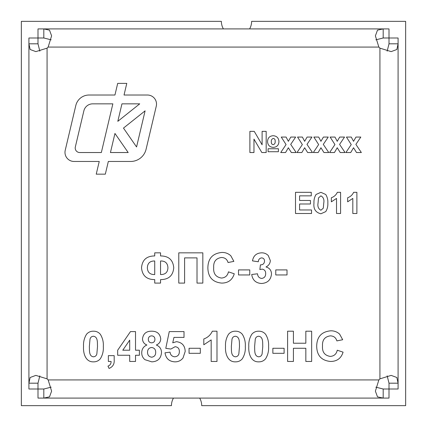 <?xml version="1.0" encoding="UTF-8"?>
<svg xmlns="http://www.w3.org/2000/svg" width="427" height="427" viewBox="0 0 427 427"><rect width="100%" height="100%" fill="white"/><g stroke="black" fill="none" stroke-linecap="round" stroke-linejoin="round"><path stroke-width="0.64" d="M173.463 398.087A15.132 15.132 0 0 0 171.44 405.65L21.35 405.65L21.35 21.35L221.367 21.35A15.132 15.132 0 0 0 223.396 28.913M249.603 28.913A15.132 15.132 0 0 0 251.626 21.35L405.65 21.35L405.65 405.65L201.699 405.65A15.132 15.132 0 0 0 199.671 398.087M156.512 104.092A9.079 9.079 0 0 0 147.432 95.018L124.033 95.018L126.782 83.382L117.692 83.382L114.943 95.018L89.067 95.018A13.616 13.616 0 0 0 75.814 105.501L65.224 150.299A9.079 9.079 0 0 0 74.063 161.465L99.24 161.465L96.235 174.163L105.325 174.163L108.33 161.465L130.63 161.465A15.884 15.884 0 0 0 146.093 149.231L156.266 106.184A9.079 9.079 0 0 0 156.512 104.092M47.071 378.856A13.616 13.616 0 0 1 48.144 379.929L51.614 391.137L49.505 396.854L43.81 398.087L383.19 398.087L377.5 396.859L375.386 391.153L378.856 379.929A13.616 13.616 0 0 1 379.929 378.856L391.137 375.386L396.854 377.495L398.087 383.19L398.087 43.81L396.859 49.5L391.153 51.614L379.929 48.144A13.616 13.616 0 0 1 378.856 47.071L375.386 35.863L377.495 30.146L383.19 28.913L43.81 28.913L49.5 30.141L51.614 35.847L48.144 47.071A13.616 13.616 0 0 1 47.071 48.144L35.863 51.614L30.146 49.505L28.913 43.81L28.913 383.19L30.141 377.5L35.847 375.386L47.071 378.856L47.071 48.144M316.076 194.472L320.901 192.315L325.748 194.493C327.338 197.093 328.032 199.948 327.829 203.055C328.027 206.166 327.333 209.022 325.732 211.621L320.901 213.772C315.612 212.534 313.301 208.947 313.978 203.012C313.781 199.911 314.48 197.06 316.076 194.472M356.887 192.315L356.887 213.5L352.814 213.5L352.814 198.422L347.653 201.822L347.653 197.749C350.423 196.756 352.414 194.947 353.62 192.315L356.887 192.315M273.339 147.384C269.704 147.134 267.772 145.185 267.542 141.524C267.734 137.91 269.629 135.973 273.221 135.706C276.808 136.026 278.719 138.001 278.948 141.62C278.73 145.191 276.856 147.112 273.339 147.384M285.551 152.54L280.71 152.54L286.063 144.572L281.254 137.062L286.095 137.062L288.353 141.321L290.808 137.062L295.649 137.062L290.702 144.395L296.189 152.54L291.347 152.54L288.353 147.747L285.551 152.54M318.142 152.54L313.301 152.54L318.649 144.572L313.845 137.062L318.686 137.062L320.944 141.321L323.394 137.062L328.235 137.062L323.287 144.395L328.779 152.54L323.938 152.54L320.944 147.747L318.142 152.54M350.727 152.54L345.886 152.54L351.24 144.572L346.43 137.062L351.272 137.062L353.529 141.321L355.979 137.062L360.82 137.062L355.878 144.395L361.365 152.54L356.524 152.54L353.529 147.747L350.727 152.54M293.418 361.461L287.595 361.461L287.595 331.203L293.418 331.203L293.418 343.228L305.833 343.228L305.833 331.203L311.651 331.203L311.651 361.461L305.833 361.461L305.833 348.272L293.418 348.272L293.418 361.461M251.797 334.277C253.601 332.174 255.901 331.149 258.698 331.203C261.505 331.155 263.811 332.19 265.621 334.314C267.889 338.029 268.877 342.102 268.588 346.537C268.877 350.983 267.878 355.061 265.594 358.776C263.79 360.884 261.489 361.904 258.698 361.85C250.654 362.123 248.317 352.921 248.802 346.478C248.519 342.048 249.517 337.981 251.797 334.277M216.991 331.203L216.991 361.461L211.173 361.461L211.173 339.919L203.802 344.781L203.802 338.963C207.762 337.549 210.602 334.96 212.326 331.203L216.991 331.203M174.91 361.85C169.188 361.53 165.889 358.515 165.009 352.809L170.047 352.152C170.421 354.917 171.958 356.47 174.67 356.807C177.771 356.508 179.335 354.778 179.361 351.613C179.393 348.645 177.974 347.012 175.097 346.719L170.864 349.051L165.783 348.336L169.273 331.592L184.016 331.592L184.016 337.41L173.944 337.41L172.754 342.812L176.49 341.68C182.105 342.422 185.003 345.694 185.179 351.485L183.034 357.959C180.973 360.585 178.267 361.882 174.91 361.85M135.524 361.461L129.701 361.461L129.701 355.253L117.676 355.253L117.676 350.231L130.475 331.592L135.524 331.592L135.524 350.215L139.405 350.215L139.405 355.253L135.524 355.253L135.524 361.461M86.532 334.277C88.336 332.174 90.636 331.149 93.433 331.203C96.24 331.155 98.546 332.19 100.35 334.314C102.624 338.029 103.612 342.102 103.323 346.537C103.612 350.983 102.613 355.061 100.329 358.776C98.525 360.884 96.224 361.904 93.433 361.85C85.389 362.123 83.051 352.921 83.537 346.478C83.254 342.048 84.252 337.981 86.532 334.277M261.5 283.485C255.842 283.128 252.581 280.133 251.711 274.502L257.534 273.787C257.716 276.482 259.082 278.03 261.623 278.441C264.313 278.052 265.663 276.45 265.679 273.648C265.727 271.097 264.559 269.592 262.167 269.133L259.862 269.56L260.406 264.863C262.957 264.884 264.329 263.63 264.516 261.105C264.489 259.152 263.528 258.079 261.628 257.881C259.536 258.239 258.431 259.531 258.308 261.762L252.49 260.886C253.387 255.757 256.419 253.078 261.58 252.837C264.212 252.784 266.437 253.691 268.263 255.559L270.334 260.598C270.126 263.518 268.674 265.637 265.984 266.955C269.533 267.959 271.375 270.318 271.497 274.027C270.835 279.947 267.505 283.096 261.5 283.485M221.442 278.052C225.275 277.763 227.607 275.693 228.434 271.85L234.258 273.787C232.357 279.963 228.162 283.064 221.677 283.096C212.705 282.22 208.104 277.198 207.874 268.033C207.96 258.538 212.63 253.344 221.885 252.448C225.312 252.373 228.285 253.478 230.804 255.757L233.868 261.372L228.05 262.536C227.089 259.269 224.901 257.588 221.48 257.492C215.934 258.324 213.34 261.687 213.692 267.59C213.244 273.638 215.827 277.123 221.442 278.052M173.736 267.788C173.047 275.645 168.649 279.584 160.547 279.605L160.547 283.096L154.723 283.096L154.723 279.605C146.621 279.584 142.223 275.634 141.534 267.761C142.218 259.92 146.61 255.976 154.723 255.944L154.723 252.837L160.547 252.837L160.547 255.944C168.654 255.965 173.052 259.915 173.736 267.788M178.78 283.096L178.78 252.837L202.83 252.837L202.83 283.096L197.012 283.096L197.012 257.881L184.597 257.881L184.597 283.096L178.78 283.096M249.774 274.951L238.522 274.951L238.522 269.907L249.774 269.907L249.774 274.951M287.013 274.951L275.767 274.951L275.767 269.907L287.013 269.907L287.013 274.951M108.367 361.461L108.367 355.643L114.185 355.643L114.185 359.876C114.532 364.034 112.819 366.889 109.05 368.448L107.978 366.12C110.097 365.315 111.132 363.761 111.084 361.461L108.367 361.461M141.732 352.681C141.828 349.024 143.541 346.473 146.877 345.011C144.091 343.895 142.634 341.846 142.506 338.867C143.194 333.7 146.237 331.149 151.622 331.203C156.997 331.16 160.04 333.711 160.739 338.867C160.573 341.83 159.106 343.879 156.325 345.011C159.65 346.377 161.379 348.854 161.513 352.43C161.064 358.418 157.819 361.557 151.788 361.85L144.956 359.689C142.767 357.874 141.695 355.536 141.732 352.681M200.311 353.316L189.06 353.316L189.06 348.272L200.311 348.272L200.311 353.316M228.52 334.277C230.324 332.174 232.624 331.149 235.421 331.203C238.229 331.155 240.534 332.19 242.344 334.314C244.612 338.029 245.6 342.102 245.311 346.537C245.6 350.983 244.602 355.061 242.317 358.776C240.513 360.884 238.213 361.904 235.421 361.85C227.377 362.123 225.04 352.921 225.525 346.478C225.242 342.048 226.241 337.981 228.52 334.277M284.104 353.316L272.858 353.316L272.858 348.272L284.104 348.272L284.104 353.316M330.258 356.417C334.095 356.129 336.428 354.058 337.255 350.215L343.073 352.152C341.173 358.328 336.983 361.429 330.498 361.461C321.52 360.585 316.919 355.563 316.695 346.398C316.781 336.903 321.451 331.71 330.701 330.813C334.127 330.738 337.106 331.843 339.625 334.122L342.689 339.737L336.866 340.901C335.91 337.634 333.722 335.953 330.295 335.857C324.755 336.689 322.161 340.052 322.513 345.955C322.065 352.003 324.643 355.488 330.258 356.417M334.437 152.54L329.591 152.54L334.944 144.572L330.135 137.062L334.976 137.062L337.234 141.321L339.689 137.062L344.53 137.062L339.582 144.395L345.075 152.54L340.228 152.54L337.234 147.747L334.437 152.54M301.846 152.54L297.005 152.54L302.359 144.572L297.55 137.062L302.391 137.062L304.648 141.321L307.098 137.062L311.94 137.062L306.992 144.395L312.484 152.54L307.643 152.54L304.648 147.747L301.846 152.54M249.891 152.54L249.891 131.361L254.236 131.361L262.109 144.79L262.109 131.361L266.181 131.361L266.181 152.54L261.836 152.54L253.964 139.106L253.964 152.54L249.891 152.54M268.087 151.729L268.087 148.74L278.404 148.74L278.404 151.729L268.087 151.729M340.591 192.315L340.591 213.5L336.519 213.5L336.519 198.422L331.357 201.822L331.357 197.749C334.133 196.756 336.118 194.947 337.325 192.315L340.591 192.315M311.534 213.5L295.511 213.5L295.511 192.315L311.262 192.315L311.262 195.849L299.583 195.849L299.583 200.466L310.45 200.466L310.45 203.994L299.583 203.994L299.583 209.972L311.534 209.972L311.534 213.5M43.81 37.992L43.81 28.913L37.998 28.913L37.998 37.992L43.81 37.992L51.155 39.834M375.845 39.834L383.19 37.992L389.002 37.992L389.008 43.81L387.166 51.155M389.008 43.81L398.087 43.81L398.087 37.998L389.008 37.998L389.002 28.913L383.19 28.913L383.19 37.992M387.166 375.845L389.008 383.19L389.008 389.002L383.19 389.008L375.845 387.166M383.19 389.008L383.19 398.087L389.002 398.087L389.002 389.008L398.087 389.002L398.087 383.19L389.008 383.19M39.834 51.155L37.992 43.81L37.992 37.998L28.913 37.998L28.913 43.81L37.992 43.81M37.992 383.19L28.913 383.19L28.913 389.002L37.992 389.002L37.992 383.19L39.834 375.845M51.155 387.166L43.81 389.008L37.998 389.008L37.998 398.087L43.81 398.087L43.81 389.008M160.547 260.982L160.547 274.561C165.366 274.598 167.827 272.271 167.918 267.58C167.624 263.085 165.169 260.886 160.547 260.982M147.358 267.948C147.641 272.453 150.096 274.657 154.723 274.561L154.723 260.982C149.952 260.913 147.496 263.235 147.358 267.948M97.505 346.537C97.281 343.046 98.162 336.855 93.433 336.246C91.586 336.385 90.444 337.378 90.006 339.214L89.355 346.537C89.59 350.007 88.693 356.23 93.433 356.807C95.274 356.668 96.417 355.68 96.854 353.839L97.505 346.537M122.779 350.215L129.701 350.215L129.701 340.138L122.779 350.215M151.66 335.857C149.525 336.012 148.415 337.165 148.324 339.321C148.372 341.499 149.461 342.673 151.606 342.844C153.763 342.673 154.868 341.493 154.921 339.3C154.841 337.175 153.752 336.028 151.66 335.857M151.612 347.498C148.975 347.813 147.625 349.361 147.55 352.126C147.507 355.077 148.89 356.764 151.697 357.196C154.441 356.764 155.775 355.099 155.695 352.195C155.658 349.409 154.291 347.845 151.612 347.498M239.494 346.537C239.269 343.046 240.15 336.855 235.421 336.246C233.574 336.385 232.432 337.378 231.994 339.214L231.343 346.537C231.578 350.007 230.681 356.23 235.421 356.807C237.263 356.668 238.405 355.68 238.842 353.839L239.494 346.537M262.77 346.537C262.546 343.046 263.427 336.855 258.698 336.246C256.851 336.385 255.709 337.378 255.271 339.214L254.62 346.537C254.855 350.007 253.958 356.23 258.698 356.807C260.539 356.668 261.682 355.68 262.119 353.839L262.77 346.537M273.371 138.423C271.796 138.908 271.118 140.077 271.342 141.924C271.198 143.461 271.818 144.379 273.205 144.668C274.721 144.182 275.367 143.045 275.143 141.257C275.314 139.714 274.721 138.77 273.371 138.423M117.815 121.321L139.73 103.846L121.946 103.846L117.815 121.321M128.191 152.54L114.948 133.459L110.438 152.54L128.191 152.54M101.343 152.54L112.856 103.846L92.702 103.846A9.079 9.079 0 0 0 83.868 110.839L75.333 146.957A4.537 4.537 0 0 0 79.748 152.54L101.343 152.54M145.105 110.839L123.472 128.089L136.565 146.957L145.105 110.839M323.757 203.055C324.381 199.644 323.431 197.242 320.901 195.849L318.505 197.925L318.051 203.055C317.426 206.46 318.377 208.856 320.901 210.239L323.303 208.162L323.757 203.055M48.144 379.929L378.856 379.929M379.929 378.856L379.929 48.144M378.856 47.071L48.144 47.071"/></g></svg>
